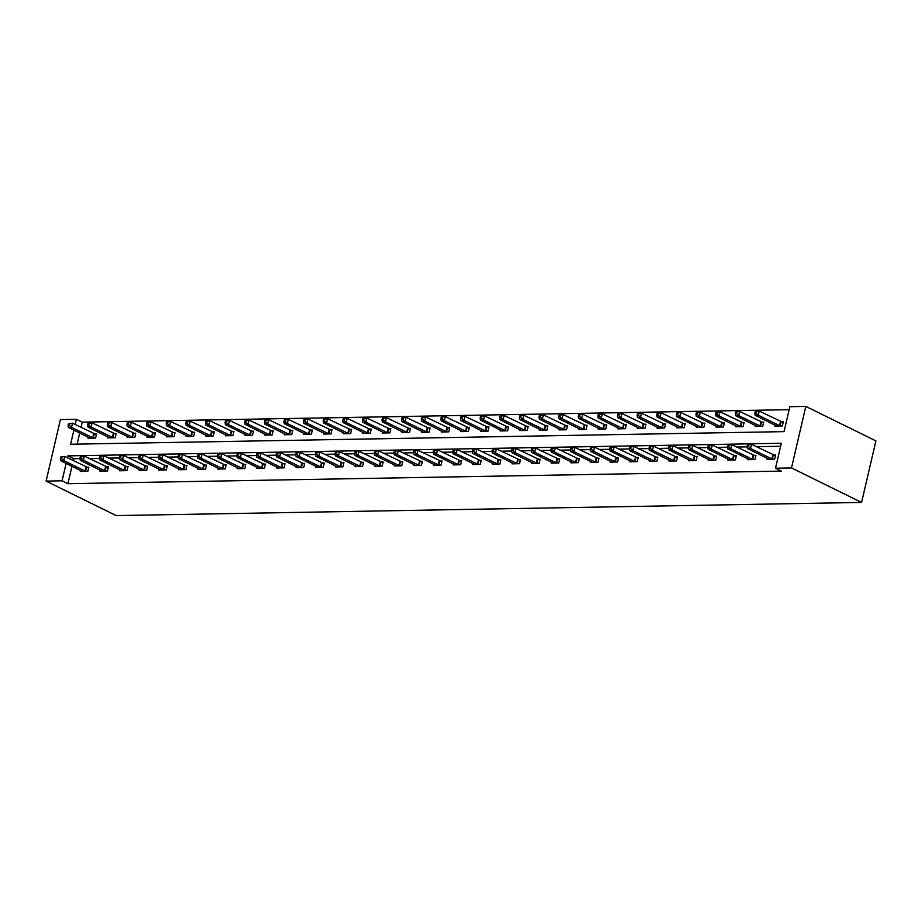 <?xml version="1.0" encoding="UTF-8"?>
<svg xmlns="http://www.w3.org/2000/svg" width="922" height="922" viewBox="0 0 922 922"><rect width="100%" height="100%" fill="white"/><g stroke="black" fill="none" stroke-linecap="round" stroke-linejoin="round"><path stroke-width="1.38" d="M73.875 430.125L70.591 444.231L784.046 431.634L789.843 406.694L805.816 406.418L875.9 440.9L861.586 502.432L116.184 515.582L46.1 481.1L62.074 480.811L67.917 483.693L781.372 471.096L775.529 468.215L781.337 443.275L67.882 455.871L67.433 457.785M46.1 481.1L60.414 419.568L76.388 419.291L75.178 424.523M789.151 409.679L82.231 422.161L76.388 419.291M82.231 422.161L81.009 427.405M79.707 432.994L77.125 444.116M88.258 437.201L88.016 438.204L95.565 438.077L96.533 433.916L94.493 433.951M107.874 436.855L107.644 437.858L115.192 437.731L116.16 433.571L114.121 433.605M127.501 436.509L127.259 437.512L134.808 437.385L135.776 433.225L133.748 433.259M147.117 436.164L146.886 437.166L154.435 437.04L155.403 432.879L153.363 432.914M166.744 435.818L166.513 436.821L174.051 436.694L175.019 432.533L172.99 432.568M186.371 435.472L186.129 436.475L193.678 436.348L194.646 432.188L192.606 432.222M205.986 435.126L205.756 436.129L213.305 435.991L214.273 431.842L212.233 431.876M225.613 434.781L225.371 435.783L232.92 435.645L233.888 431.496L231.86 431.531M245.229 434.435L244.998 435.438L252.547 435.299L253.515 431.15L251.476 431.185M264.856 434.078L264.626 435.092L272.174 434.954L273.131 430.805L271.103 430.839M284.483 433.732L284.241 434.746L291.79 434.608L292.758 430.459L290.718 430.493M304.099 433.386L303.868 434.4L311.417 434.262L312.385 430.101L310.345 430.148M323.726 433.04L323.484 434.055L331.033 433.916L332.001 429.756L329.972 429.802M343.341 432.695L343.111 433.709L350.66 433.571L351.628 429.41L349.588 429.445M362.968 432.349L362.738 433.363L370.287 433.225L371.243 429.064L369.215 429.099M382.595 432.003L382.353 433.006L389.902 432.879L390.87 428.718L388.83 428.753M402.211 431.657L401.98 432.66L409.529 432.533L410.497 428.373L408.458 428.407M421.838 431.312L421.608 432.314L429.145 432.188L430.113 428.027L428.085 428.062M441.454 430.966L441.223 431.969L448.772 431.842L449.74 427.681L447.7 427.716M461.081 430.62L460.85 431.623L468.399 431.496L469.367 427.335L467.327 427.37M480.708 430.274L480.466 431.277L488.015 431.15L488.983 426.99L486.943 427.024M500.323 429.929L500.093 430.931L507.642 430.805L508.61 426.644L506.57 426.679M519.95 429.583L519.72 430.586L527.257 430.459L528.225 426.298L526.197 426.333M539.566 429.237L539.335 430.24L546.884 430.101L547.852 425.952L545.812 425.987M559.193 428.891L558.963 429.894L566.511 429.756L567.479 425.607L565.44 425.641M578.82 428.546L578.578 429.548L586.127 429.41L587.095 425.261L585.055 425.296M598.436 428.188L598.205 429.203L605.754 429.064L606.722 424.915L604.682 424.95M618.063 427.843L617.832 428.857L625.37 428.718L626.338 424.569L624.309 424.604M637.69 427.497L637.448 428.511L644.997 428.373L645.965 424.212L643.925 424.258M657.305 427.151L657.075 428.165L664.624 428.027L665.592 423.866L663.552 423.913M676.932 426.805L676.69 427.82L684.239 427.681L685.207 423.521L683.179 423.555M696.548 426.46L696.317 427.474L703.866 427.335L704.834 423.175L702.794 423.21M716.175 426.114L715.945 427.128L723.482 426.99L724.45 422.829L722.422 422.864M735.802 425.768L735.56 426.771L743.109 426.644L744.077 422.483L742.037 422.518M755.418 425.422L755.187 426.425L762.736 426.298L763.704 422.138L761.664 422.172M775.045 425.077L774.803 426.079L782.352 425.952L783.32 421.792L781.291 421.827M780.634 446.271L756.328 446.697M747.166 446.859L736.701 447.043M727.55 447.205L717.086 447.389M707.923 447.55L697.458 447.735M688.296 447.896L677.843 448.08M668.681 448.242L658.216 448.426M649.053 448.588L638.589 448.772M629.426 448.933L618.973 449.118M609.811 449.279L599.346 449.463M590.184 449.625L579.731 449.809M570.568 449.971L560.103 450.155M550.941 450.316L540.476 450.501M531.314 450.674L520.861 450.858M511.698 451.019L501.234 451.204M492.071 451.365L481.618 451.55M472.456 451.711L461.991 451.895M452.829 452.057L442.364 452.241M433.202 452.402L422.749 452.587M413.586 452.748L403.121 452.933M393.959 453.094L383.506 453.278M374.344 453.44L363.879 453.624M354.716 453.785L344.252 453.97M335.089 454.131L324.636 454.316M315.474 454.477L305.009 454.661M295.847 454.823L285.382 455.007M276.231 455.168L265.767 455.353M256.604 455.514L246.139 455.699M236.977 455.86L226.524 456.044M217.362 456.206L206.897 456.39M197.734 456.563L187.27 456.747M178.119 456.909L167.654 457.093M158.492 457.254L148.027 457.439M138.865 457.6L128.412 457.785M119.249 457.946L108.784 458.13M99.622 458.292L89.157 458.476M80.007 458.637L73.714 458.741L73.276 460.654M71.974 466.255L67.917 483.693M80.514 470.462L80.283 471.465L87.832 471.326L88.789 467.177L86.76 467.212M100.141 470.116L99.899 471.119L107.448 470.981L108.416 466.832L106.376 466.866M119.756 469.771L119.526 470.773L127.075 470.635L128.043 466.486L126.003 466.52M139.383 469.413L139.153 470.427L146.69 470.289L147.658 466.14L145.63 466.175M158.999 469.068L158.768 470.082L166.317 469.943L167.285 465.794L165.245 465.829M178.626 468.722L178.395 469.736L185.944 469.598L186.912 465.437L184.873 465.483M198.253 468.376L198.011 469.39L205.56 469.252L206.528 465.091L204.488 465.137M217.869 468.03L217.638 469.044L225.187 468.906L226.155 464.746L224.115 464.78M237.496 467.685L237.265 468.699L244.803 468.56L245.771 464.4L243.742 464.434M257.111 467.339L256.881 468.353L264.43 468.215L265.398 464.054L263.358 464.089M276.738 466.993L276.508 467.996L284.057 467.869L285.025 463.708L282.985 463.743M296.365 466.647L296.123 467.65L303.672 467.523L304.64 463.363L302.6 463.397M315.981 466.302L315.75 467.304L323.299 467.177L324.267 463.017L322.227 463.051M335.608 465.956L335.377 466.958L342.915 466.832L343.883 462.671L341.855 462.706M355.235 465.61L354.993 466.613L362.542 466.486L363.51 462.325L361.47 462.36M374.851 465.264L374.62 466.267L382.169 466.14L383.137 461.98L381.097 462.014M394.478 464.918L394.236 465.921L401.785 465.794L402.753 461.634L400.724 461.668M414.093 464.573L413.863 465.575L421.412 465.437L422.38 461.288L420.34 461.323M433.72 464.227L433.49 465.23L441.027 465.091L441.995 460.942L439.967 460.977M453.347 463.881L453.105 464.884L460.654 464.746L461.622 460.597L459.582 460.631M472.963 463.536L472.732 464.538L480.281 464.4L481.249 460.251L479.21 460.285M492.59 463.178L492.348 464.192L499.897 464.054L500.865 459.905L498.837 459.94M512.206 462.832L511.975 463.847L519.524 463.708L520.492 459.548L518.452 459.594M531.833 462.487L531.602 463.501L539.139 463.363L540.108 459.202L538.079 459.248M551.46 462.141L551.218 463.155L558.767 463.017L559.735 458.856L557.695 458.891M571.075 461.795L570.845 462.809L578.394 462.671L579.362 458.511L577.322 458.545M590.702 461.449L590.46 462.464L598.009 462.325L598.977 458.165L596.949 458.199M610.318 461.104L610.087 462.106L617.636 461.98L618.604 457.819L616.564 457.854M629.945 460.758L629.714 461.761L637.263 461.634L638.22 457.473L636.192 457.508M649.572 460.412L649.33 461.415L656.879 461.288L657.847 457.128L655.807 457.162M669.188 460.066L668.957 461.069L676.506 460.942L677.474 456.782L675.434 456.816M688.815 459.721L688.573 460.723L696.122 460.597L697.09 456.436L695.061 456.471M708.43 459.375L708.2 460.378L715.749 460.251L716.717 456.09L714.677 456.125M728.057 459.029L727.827 460.032L735.376 459.905L736.332 455.745L734.304 455.779M747.684 458.683L747.442 459.686L754.991 459.559L755.959 455.399L753.919 455.433M767.3 458.338L767.069 459.34L774.618 459.202L775.586 455.053L773.546 455.088M775.529 468.215L791.502 467.938L861.586 502.432M791.502 467.938L805.816 406.418M66.13 463.374L62.074 480.811M73.714 458.741L67.882 455.871M60.714 456.989L60.333 458.649L61.59 458.637L61.981 456.966L60.714 456.989L64.724 456.448L63.756 460.608L85.792 471.373M61.59 458.637L63.756 460.608L60.622 460.666L82.312 471.43M61.981 456.966L64.724 456.448L88.639 467.846M60.333 458.649L60.622 460.666M68.459 423.728L68.067 425.399L69.334 425.376L69.715 423.717L68.459 423.728L72.469 423.198L71.501 427.347L68.355 427.405L90.056 438.169M96.372 434.585L72.469 423.198L69.715 423.717M93.525 438.111L71.501 427.347L69.334 425.376M68.355 427.405L68.067 425.399M80.341 456.644L79.949 458.303L81.217 458.28L81.597 456.62L80.341 456.644L84.351 456.102L83.383 460.262L105.408 471.027M81.217 458.28L83.383 460.262L80.237 460.32L101.939 471.084M81.597 456.62L84.351 456.102L108.266 467.5M79.949 458.303L80.237 460.32M99.968 456.298L99.576 457.957L100.832 457.934L101.224 456.275L99.968 456.298L103.979 455.756L103.01 459.917L125.035 470.669M100.832 457.934L103.01 459.917L99.864 459.974L121.566 470.739M101.224 456.275L103.979 455.756L127.881 467.154M99.576 457.957L99.864 459.974M88.086 423.382L87.694 425.054L88.95 425.03L89.342 423.359L88.086 423.382L92.096 422.852L91.128 427.001L87.982 427.059L109.672 437.823M115.999 434.239L92.096 422.852L89.342 423.359M113.152 437.766L91.128 427.001L88.95 425.03M87.982 427.059L87.694 425.054M107.701 423.037L107.321 424.708L108.577 424.685L108.957 423.014L107.701 423.037L111.712 422.507L110.744 426.656L107.597 426.713L129.299 437.477M135.626 433.893L111.712 422.507L108.957 423.014M132.78 437.42L110.744 426.656L108.577 424.685M107.597 426.713L107.321 424.708M119.583 455.952L119.203 457.612L120.459 457.589L120.84 455.929L119.583 455.952L123.594 455.41L122.626 459.571L144.662 470.324M120.459 457.589L122.626 459.571L119.48 459.629L141.181 470.393M120.84 455.929L123.594 455.41L147.508 466.809M119.203 457.612L119.48 459.629M139.21 455.606L138.819 457.266L140.075 457.243L140.467 455.583L139.21 455.606L143.221 455.065L142.253 459.225L164.277 469.978M140.075 457.243L142.253 459.225L139.107 459.283L160.808 470.047M140.467 455.583L143.221 455.065L167.124 466.463M138.819 457.266L139.107 459.283M158.826 455.261L158.446 456.92L159.702 456.897L160.094 455.238L158.826 455.261L162.837 454.719L161.869 458.879L183.904 469.632M159.702 456.897L161.869 458.879L158.734 458.937L180.424 469.701M160.094 455.238L162.837 454.719L186.751 466.117M158.446 456.92L158.734 458.937M127.328 422.691L126.936 424.362L128.193 424.339L128.584 422.668L127.328 422.691L131.339 422.161L130.371 426.31L127.224 426.367L148.926 437.132M155.242 433.547L131.339 422.161L128.584 422.668M152.395 437.074L130.371 426.31L128.193 424.339M127.224 426.367L126.936 424.362M146.944 422.345L146.563 424.016L147.82 423.993L148.212 422.322L146.944 422.345L150.954 421.815L149.986 425.964L146.852 426.022L168.542 436.786M174.869 433.202L150.954 421.815L148.212 422.322M172.022 436.728L149.986 425.964L147.82 423.993M146.852 426.022L146.563 424.016M166.571 421.999L166.179 423.659L167.447 423.647L167.827 421.976L166.571 421.999L170.582 421.458L169.613 425.618L166.467 425.676L188.169 436.44M194.484 432.856L170.582 421.458L167.827 421.976M191.638 436.383L169.613 425.618L167.447 423.647M166.467 425.676L166.179 423.659M186.198 421.654L185.806 423.313L187.062 423.29L187.454 421.631L186.198 421.654L190.209 421.112L189.24 425.273L186.094 425.33L207.796 436.094M214.111 432.51L190.209 421.112L187.454 421.631M211.265 436.037L189.24 425.273L187.062 423.29M186.094 425.33L185.806 423.313M205.813 421.308L205.433 422.968L206.689 422.944L207.07 421.285L205.813 421.308L209.824 420.766L208.856 424.927L205.71 424.984L227.411 435.749M233.739 432.164L209.824 420.766L207.07 421.285M230.892 435.691L208.856 424.927L206.689 422.944M205.71 424.984L205.433 422.968M225.441 420.962L225.049 422.622L226.305 422.599L226.697 420.939L225.441 420.962L229.451 420.42L228.483 424.581L225.337 424.639L247.038 435.403M253.354 431.819L229.451 420.42L226.697 420.939M250.507 435.334L228.483 424.581L226.305 422.599M225.337 424.639L225.049 422.622M245.056 420.616L244.676 422.276L245.932 422.253L246.324 420.593L245.056 420.616L249.067 420.075L248.099 424.235L244.964 424.293L266.654 435.057M272.981 431.473L249.067 420.075L246.324 420.593M270.134 434.988L248.099 424.235L245.932 422.253M244.964 424.293L244.676 422.276M264.683 420.271L264.291 421.93L265.559 421.907L265.939 420.248L264.683 420.271L268.694 419.729L267.726 423.89L264.579 423.947L286.281 434.711M292.608 431.127L268.694 419.729L265.939 420.248M289.75 434.642L267.726 423.89L265.559 421.907M264.579 423.947L264.291 421.93M284.31 419.925L283.918 421.585L285.175 421.561L285.566 419.902L284.31 419.925L288.321 419.383L287.353 423.544L284.207 423.601L305.908 434.366M312.224 430.781L288.321 419.383L285.566 419.902M309.377 434.297L287.353 423.544L285.175 421.561M284.207 423.601L283.918 421.585M303.926 419.579L303.545 421.239L304.802 421.216L305.182 419.556L303.926 419.579L307.936 419.037L306.968 423.198L303.822 423.256L325.524 434.02M331.851 430.436L307.936 419.037L305.182 419.556M329.004 433.951L306.968 423.198L304.802 421.216M303.822 423.256L303.545 421.239M323.553 419.233L323.161 420.893L324.417 420.87L324.809 419.21L323.553 419.233L327.564 418.692L326.595 422.852L323.449 422.91L345.151 433.663M351.466 430.09L327.564 418.692L324.809 419.21M348.62 433.605L326.595 422.852L324.417 420.87M323.449 422.91L323.161 420.893M343.168 418.888L342.788 420.547L344.044 420.524L344.436 418.865L343.168 418.888L347.179 418.346L346.211 422.507L343.076 422.553L364.766 433.317M371.093 429.744L347.179 418.346L344.436 418.865M368.247 433.259L346.211 422.507L344.044 420.524M343.076 422.553L342.788 420.547M362.795 418.542L362.404 420.202L363.671 420.178L364.052 418.519L362.795 418.542L366.806 418L365.838 422.161L362.692 422.207L384.393 432.971M390.721 429.387L366.806 418L364.052 418.519M387.862 432.914L365.838 422.161L363.671 420.178M362.692 422.207L362.404 420.202M382.423 418.196L382.031 419.856L383.287 419.833L383.679 418.173L382.423 418.196L386.433 417.654L385.465 421.815L382.319 421.861L404.02 432.625M410.336 429.041L386.433 417.654L383.679 418.173M407.489 432.568L385.465 421.815L383.287 419.833M382.319 421.861L382.031 419.856M402.038 417.839L401.658 419.51L402.914 419.487L403.294 417.827L402.038 417.839L406.049 417.309L405.081 421.458L401.934 421.515L423.636 432.28M429.963 428.695L406.049 417.309L403.294 417.827M427.117 432.222L405.081 421.458L402.914 419.487M401.934 421.515L401.658 419.51M421.665 417.493L421.273 419.164L422.53 419.141L422.921 417.482L421.665 417.493L425.676 416.963L424.708 421.112L421.561 421.17L443.263 431.934M449.579 428.35L425.676 416.963L422.921 417.482M446.732 431.876L424.708 421.112L422.53 419.141M421.561 421.17L421.273 419.164M441.281 417.147L440.9 418.819L442.157 418.795L442.548 417.124L441.281 417.147L445.291 416.617L444.323 420.766L441.189 420.824L462.879 431.588M469.206 428.004L445.291 416.617L442.548 417.124M466.359 431.531L444.323 420.766L442.157 418.795M441.189 420.824L440.9 418.819M460.908 416.802L460.527 418.473L461.784 418.45L462.164 416.779L460.908 416.802L464.918 416.271L463.95 420.42L460.804 420.478L482.506 431.242M488.833 427.658L464.918 416.271L462.164 416.779M485.986 431.185L463.95 420.42L461.784 418.45M460.804 420.478L460.527 418.473M480.535 416.456L480.143 418.127L481.399 418.104L481.791 416.433L480.535 416.456L484.546 415.926L483.577 420.075L480.431 420.132L502.133 430.897M508.448 427.312L484.546 415.926L481.791 416.433M505.602 430.839L483.577 420.075L481.399 418.104M480.431 420.132L480.143 418.127M178.453 454.915L178.073 456.574L179.329 456.551L179.709 454.892L178.453 454.915L182.464 454.373L181.496 458.534L203.531 469.286M179.329 456.551L181.496 458.534L178.349 458.591L200.051 469.356M179.709 454.892L182.464 454.373L206.378 465.771M178.073 456.574L178.349 458.591M198.08 454.569L197.688 456.229L198.945 456.206L199.336 454.546L198.08 454.569L202.091 454.027L201.123 458.188L223.147 468.941M198.945 456.206L201.123 458.188L197.976 458.246L219.678 469.01M199.336 454.546L202.091 454.027L225.994 465.426M197.688 456.229L197.976 458.246M217.696 454.223L217.315 455.883L218.572 455.86L218.952 454.2L217.696 454.223L221.706 453.682L220.738 457.842L242.774 468.595M218.572 455.86L220.738 457.842L217.592 457.888L239.294 468.653M218.952 454.2L221.706 453.682L245.621 465.08M217.315 455.883L217.592 457.888M237.323 453.878L236.931 455.537L238.187 455.514L238.579 453.855L237.323 453.878L241.334 453.336L240.365 457.496L262.39 468.249M238.187 455.514L240.365 457.496L237.219 457.543L258.921 468.307M238.579 453.855L241.334 453.336L265.236 464.723M236.931 455.537L237.219 457.543M256.95 453.532L256.558 455.191L257.814 455.168L258.206 453.509L256.95 453.532L260.949 452.99L259.981 457.151L282.017 467.903M257.814 455.168L259.981 457.151L256.846 457.197L278.536 467.961M258.206 453.509L260.949 452.99L284.863 464.377M256.558 455.191L256.846 457.197M276.565 453.186L276.185 454.846L277.441 454.823L277.822 453.163L276.565 453.186L280.576 452.644L279.608 456.793L301.644 467.558M277.441 454.823L279.608 456.793L276.462 456.851L298.163 467.615M277.822 453.163L280.576 452.644L304.49 464.031M276.185 454.846L276.462 456.851M296.192 452.829L295.801 454.5L297.057 454.477L297.449 452.817L296.192 452.829L300.203 452.299L299.235 456.448L321.259 467.212M297.057 454.477L299.235 456.448L296.089 456.505L317.79 467.27M297.449 452.817L300.203 452.299L324.106 463.685M295.801 454.5L296.089 456.505M315.808 452.483L315.428 454.154L316.684 454.131L317.064 452.46L315.808 452.483L319.819 451.953L318.851 456.102L340.886 466.866M316.684 454.131L318.851 456.102L315.704 456.16L337.406 466.924M317.064 452.46L319.819 451.953L343.733 463.34M315.428 454.154L315.704 456.16M335.435 452.137L335.043 453.808L336.3 453.785L336.691 452.114L335.435 452.137L339.446 451.607L338.478 455.756L360.502 466.52M336.3 453.785L338.478 455.756L335.331 455.814L357.033 466.578M336.691 452.114L339.446 451.607L363.349 462.994M335.043 453.808L335.331 455.814M355.062 451.792L354.67 453.463L355.927 453.44L356.318 451.768L355.062 451.792L359.061 451.261L358.105 455.41L380.129 466.175M355.927 453.44L358.105 455.41L354.958 455.468L376.649 466.232M356.318 451.768L359.061 451.261L382.976 462.648M354.67 453.463L354.958 455.468M374.678 451.446L374.297 453.117L375.554 453.094L375.934 451.423L374.678 451.446L378.688 450.904L377.72 455.065L399.756 465.829M375.554 453.094L377.72 455.065L374.574 455.122L396.276 465.887M375.934 451.423L378.688 450.904L402.603 462.302M374.297 453.117L374.574 455.122M394.305 451.1L393.913 452.76L395.169 452.748L395.561 451.077L394.305 451.1L398.316 450.558L397.347 454.719L419.372 465.483M395.169 452.748L397.347 454.719L394.201 454.777L415.903 465.541M395.561 451.077L398.316 450.558L422.218 461.957M393.913 452.76L394.201 454.777M413.92 450.754L413.54 452.414L414.796 452.391L415.177 450.731L413.92 450.754L417.931 450.213L416.963 454.373L438.999 465.137M414.796 452.391L416.963 454.373L413.817 454.431L435.518 465.195M415.177 450.731L417.931 450.213L441.845 461.611M413.54 452.414L413.817 454.431M433.547 450.409L433.156 452.068L434.423 452.045L434.804 450.385L433.547 450.409L437.558 449.867L436.59 454.027L458.614 464.78M434.423 452.045L436.59 454.027L433.444 454.085L455.145 464.849M434.804 450.385L437.558 449.867L461.461 461.265M433.156 452.068L433.444 454.085M453.175 450.063L452.783 451.722L454.039 451.699L454.431 450.04L453.175 450.063L457.174 449.521L456.217 453.682L478.241 464.434M454.039 451.699L456.217 453.682L453.071 453.739L474.761 464.504M454.431 450.04L457.174 449.521L481.088 460.919M452.783 451.722L453.071 453.739M472.79 449.717L472.41 451.377L473.666 451.354L474.046 449.694L472.79 449.717L476.801 449.175L475.833 453.336L497.868 464.089M473.666 451.354L475.833 453.336L472.686 453.394L494.388 464.158M474.046 449.694L476.801 449.175L500.715 460.574M472.41 451.377L472.686 453.394M492.417 449.371L492.025 451.031L493.282 451.008L493.673 449.348L492.417 449.371L496.428 448.83L495.46 452.99L517.484 463.743M493.282 451.008L495.46 452.99L492.313 453.048L514.015 463.812M493.673 449.348L496.428 448.83L520.331 460.228M492.025 451.031L492.313 453.048M512.033 449.026L511.652 450.685L512.909 450.662L513.3 449.002L512.033 449.026L516.043 448.484L515.075 452.644L537.111 463.397M512.909 450.662L515.075 452.644L511.941 452.702L533.631 463.466M513.3 449.002L516.043 448.484L539.958 459.882M511.652 450.685L511.941 452.702M531.66 448.68L531.268 450.339L532.536 450.316L532.916 448.657L531.66 448.68L535.67 448.138L534.702 452.299L556.727 463.051M532.536 450.316L534.702 452.299L531.556 452.356L553.258 463.121M532.916 448.657L535.67 448.138L559.573 459.536M531.268 450.339L531.556 452.356M551.287 448.334L550.895 449.994L552.151 449.971L552.543 448.311L551.287 448.334L555.298 447.792L554.329 451.953L576.354 462.706M552.151 449.971L554.329 451.953L551.183 451.999L572.885 462.763M552.543 448.311L555.298 447.792L579.2 459.191M550.895 449.994L551.183 451.999M570.902 447.988L570.522 449.648L571.778 449.625L572.159 447.965L570.902 447.988L574.913 447.447L573.945 451.607L595.981 462.36M571.778 449.625L573.945 451.607L570.799 451.653L592.5 462.418M572.159 447.965L574.913 447.447L598.827 458.845M570.522 449.648L570.799 451.653M590.529 447.643L590.138 449.302L591.394 449.279L591.786 447.619L590.529 447.643L594.54 447.101L593.572 451.261L615.596 462.014M591.394 449.279L593.572 451.261L590.426 451.307L612.127 462.072M591.786 447.619L594.54 447.101L618.443 458.488M590.138 449.302L590.426 451.307M610.145 447.297L609.765 448.956L611.021 448.933L611.413 447.274L610.145 447.297L614.156 446.755L613.188 450.916L635.223 461.668M611.021 448.933L613.188 450.916L610.053 450.962L631.743 461.726M611.413 447.274L614.156 446.755L638.07 458.142M609.765 448.956L610.053 450.962M629.772 446.94L629.38 448.611L630.648 448.588L631.028 446.928L629.772 446.94L633.783 446.409L632.815 450.558L654.839 461.323M630.648 448.588L632.815 450.558L629.668 450.616L651.37 461.38M631.028 446.928L633.783 446.409L657.697 457.796M629.38 448.611L629.668 450.616M649.399 446.594L649.007 448.265L650.264 448.242L650.655 446.571L649.399 446.594L653.41 446.064L652.442 450.213L674.466 460.977M650.264 448.242L652.442 450.213L649.295 450.27L670.997 461.035M650.655 446.571L653.41 446.064L677.313 457.45M649.007 448.265L649.295 450.27M500.15 416.11L499.77 417.77L501.026 417.758L501.407 416.087L500.15 416.11L504.161 415.568L503.193 419.729L500.047 419.787L521.748 430.551M528.076 426.967L504.161 415.568L501.407 416.087M525.229 430.493L503.193 419.729L501.026 417.758M500.047 419.787L499.77 417.77M519.778 415.764L519.386 417.424L520.642 417.412L521.034 415.741L519.778 415.764L523.788 415.223L522.82 419.383L519.674 419.441L541.375 430.205M547.691 426.621L523.788 415.223L521.034 415.741M544.844 430.148L522.82 419.383L520.642 417.412M519.674 419.441L519.386 417.424M539.405 415.419L539.013 417.078L540.269 417.055L540.661 415.396L539.405 415.419L543.404 414.877L542.436 419.037L539.301 419.095L560.991 429.859M567.318 426.275L543.404 414.877L540.661 415.396M564.471 429.802L542.436 419.037L540.269 417.055M539.301 419.095L539.013 417.078M559.02 415.073L558.64 416.732L559.896 416.709L560.276 415.05L559.02 415.073L563.031 414.531L562.063 418.692L558.916 418.749L580.618 429.514M586.945 425.929L563.031 414.531L560.276 415.05M584.099 429.445L562.063 418.692L559.896 416.709M558.916 418.749L558.64 416.732M578.647 414.727L578.255 416.387L579.512 416.364L579.903 414.704L578.647 414.727L582.658 414.185L581.69 418.346L578.543 418.404L600.245 429.168M606.561 425.584L582.658 414.185L579.903 414.704M603.714 429.099L581.69 418.346L579.512 416.364M578.543 418.404L578.255 416.387M598.263 414.381L597.882 416.041L599.139 416.018L599.519 414.358L598.263 414.381L602.273 413.84L601.305 418L598.159 418.058L619.861 428.822M626.188 425.238L602.273 413.84L599.519 414.358M623.341 428.753L601.305 418L599.139 416.018M598.159 418.058L597.882 416.041M617.89 414.036L617.498 415.695L618.754 415.672L619.146 414.013L617.89 414.036L621.901 413.494L620.932 417.654L617.786 417.712L639.488 428.476M645.803 424.892L621.901 413.494L619.146 414.013M642.957 428.407L620.932 417.654L618.754 415.672M617.786 417.712L617.498 415.695M637.517 413.69L637.125 415.349L638.381 415.326L638.773 413.667L637.517 413.69L641.516 413.148L640.559 417.309L637.413 417.366L659.103 428.131M665.43 424.546L641.516 413.148L638.773 413.667M662.584 428.062L640.559 417.309L638.381 415.326M637.413 417.366L637.125 415.349M657.132 413.344L656.752 415.004L658.008 414.981L658.389 413.321L657.132 413.344L661.143 412.802L660.175 416.963L657.029 417.021L678.73 427.785M685.058 424.201L661.143 412.802L658.389 413.321M682.211 427.716L660.175 416.963L658.008 414.981M657.029 417.021L656.752 415.004M669.015 446.248L668.634 447.919L669.891 447.896L670.271 446.225L669.015 446.248L673.025 445.718L672.057 449.867L694.093 460.631M669.891 447.896L672.057 449.867L668.911 449.924L690.613 460.689M670.271 446.225L673.025 445.718L696.94 457.105M668.634 447.919L668.911 449.924M676.76 412.998L676.368 414.658L677.624 414.635L678.016 412.975L676.76 412.998L680.77 412.457L679.802 416.617L676.656 416.663L698.357 427.428M704.673 423.855L680.77 412.457L678.016 412.975M701.826 427.37L679.802 416.617L677.624 414.635M676.656 416.663L676.368 414.658M688.642 445.902L688.25 447.573L689.506 447.55L689.898 445.879L688.642 445.902L692.653 445.372L691.684 449.521L713.709 460.285M689.506 447.55L691.684 449.521L688.538 449.579L710.24 460.343M689.898 445.879L692.653 445.372L716.555 456.759M688.25 447.573L688.538 449.579M696.375 412.653L695.995 414.312L697.251 414.289L697.631 412.63L696.375 412.653L700.386 412.111L699.418 416.271L696.271 416.318L717.973 427.082M724.3 423.498L700.386 412.111L697.631 412.63M721.453 427.024L699.418 416.271L697.251 414.289M696.271 416.318L695.995 414.312M708.257 445.557L707.877 447.228L709.133 447.205L709.525 445.533L708.257 445.557L712.268 445.026L711.3 449.175L733.336 459.94M709.133 447.205L711.3 449.175L708.165 449.233L729.855 459.997M709.525 445.533L712.268 445.026L736.182 456.413M707.877 447.228L708.165 449.233M716.002 412.307L715.61 413.966L716.878 413.943L717.258 412.284L716.002 412.307L720.013 411.765L719.045 415.926L715.898 415.972L737.6 426.736M743.916 423.152L720.013 411.765L717.258 412.284M741.069 426.679L719.045 415.926L716.878 413.943M715.898 415.972L715.61 413.966M727.884 445.211L727.493 446.87L728.76 446.859L729.141 445.188L727.884 445.211L731.895 444.669L730.927 448.83L752.951 459.594M728.76 446.859L730.927 448.83L727.781 448.887L749.482 459.652M729.141 445.188L731.895 444.669L755.809 456.067M727.493 446.87L727.781 448.887M735.629 411.961L735.237 413.621L736.494 413.598L736.885 411.938L735.629 411.961L739.628 411.419L738.672 415.568L735.526 415.626L757.216 426.39M763.543 422.806L739.628 411.419L736.885 411.938M760.696 426.333L738.672 415.568L736.494 413.598M735.526 415.626L735.237 413.621M747.512 444.865L747.12 446.525L748.376 446.502L748.768 444.842L747.512 444.865L751.522 444.323L750.554 448.484L772.578 459.248M748.376 446.502L750.554 448.484L747.408 448.541L769.109 459.306M748.768 444.842L751.522 444.323L775.425 455.722M747.12 446.525L747.408 448.541M755.245 411.604L754.864 413.275L756.121 413.252L756.501 411.592L755.245 411.604L759.255 411.074L758.287 415.223L755.141 415.28L776.843 426.045M783.17 422.46L759.255 411.074L756.501 411.592M780.323 425.987L758.287 415.223L756.121 413.252M755.141 415.28L754.864 413.275M85.02 471.073L85.988 466.912M85.55 471.28L86.518 467.131M94.251 433.87L93.283 438.031M93.721 433.663L92.753 437.812M104.635 470.727L105.604 466.567M105.166 470.935L106.134 466.786M124.263 470.381L125.231 466.221M124.793 470.589L125.761 466.44M113.879 433.524L112.91 437.685M113.348 433.305L112.38 437.466M133.494 433.179L132.526 437.339M132.975 432.96L132.007 437.12M143.89 470.036L144.858 465.875M144.408 470.243L145.376 466.094M163.505 469.69L164.473 465.529M164.035 469.897L165.003 465.737M183.132 469.344L184.1 465.184M183.662 469.552L184.631 465.391M153.121 432.833L152.153 436.993M152.591 432.614L151.623 436.774M172.737 432.487L171.78 436.636M172.218 432.268L171.25 436.429M192.364 432.141L191.396 436.29M191.834 431.922L190.866 436.083M211.991 431.796L211.023 435.945M211.461 431.577L210.493 435.737M231.606 431.45L230.638 435.599M231.088 431.231L230.12 435.391M251.233 431.104L250.265 435.253M250.703 430.885L249.735 435.046M270.849 430.747L269.892 434.907M270.33 430.539L269.362 434.7M290.476 430.401L289.508 434.562M289.946 430.194L288.978 434.354M310.103 430.055L309.135 434.216M309.573 429.848L308.605 434.008M329.719 429.71L328.751 433.87M329.2 429.502L328.232 433.663M349.346 429.364L348.378 433.524M348.816 429.156L347.848 433.305M368.973 429.018L368.005 433.179M368.443 428.811L367.475 432.96M388.588 428.672L387.62 432.833M388.058 428.465L387.09 432.614M408.216 428.327L407.247 432.487M407.685 428.119L406.717 432.268M427.831 427.981L426.863 432.141M427.312 427.773L426.344 431.922M447.458 427.635L446.49 431.796M446.928 427.416L445.96 431.577M467.085 427.289L466.117 431.45M466.555 427.07L465.587 431.231M486.701 426.944L485.733 431.104M486.171 426.725L485.203 430.885M506.328 426.598L505.36 430.747M505.798 426.379L504.83 430.539M202.748 468.998L203.716 464.838M203.278 469.206L204.246 465.045M222.375 468.641L223.343 464.492M222.905 468.86L223.873 464.7M242.002 468.295L242.97 464.146M242.521 468.514L243.489 464.354M261.618 467.95L262.586 463.801M262.148 468.169L263.116 464.008M281.245 467.604L282.213 463.455M281.775 467.823L282.743 463.662M300.872 467.258L301.828 463.109M301.39 467.477L302.358 463.317M320.487 466.912L321.455 462.763M321.017 467.131L321.985 462.971M340.114 466.567L341.082 462.406M340.633 466.786L341.601 462.625M359.73 466.221L360.698 462.06M360.26 466.44L361.228 462.279M379.357 465.875L380.325 461.715M379.887 466.094L380.855 461.934M398.984 465.529L399.941 461.369M399.503 465.737L400.471 461.588M418.6 465.184L419.568 461.023M419.13 465.391L420.098 461.242M438.227 464.838L439.195 460.677M438.745 465.045L439.713 460.896M457.842 464.492L458.81 460.332M458.372 464.7L459.34 460.551M477.469 464.146L478.437 459.986M477.999 464.354L478.967 460.205M497.096 463.801L498.064 459.64M497.615 464.008L498.583 459.848M516.712 463.455L517.68 459.294M517.242 463.662L518.21 459.502M536.339 463.109L537.307 458.949M536.869 463.317L537.826 459.156M555.954 462.763L556.923 458.603M556.485 462.971L557.453 458.81M575.582 462.406L576.55 458.257M576.112 462.625L577.08 458.465M595.209 462.06L596.177 457.911M595.727 462.279L596.695 458.119M614.824 461.715L615.792 457.566M615.354 461.934L616.322 457.773M634.451 461.369L635.419 457.22M634.981 461.588L635.938 457.427M654.067 461.023L655.035 456.874M654.597 461.242L655.565 457.082M673.694 460.677L674.662 456.517M674.224 460.896L675.192 456.736M525.943 426.252L524.975 430.401M525.425 426.033L524.457 430.194M545.57 425.906L544.602 430.055M545.04 425.687L544.072 429.848M565.198 425.561L564.229 429.71M564.667 425.342L563.699 429.502M584.813 425.215L583.845 429.364M584.283 424.996L583.326 429.156M604.44 424.858L603.472 429.018M603.91 424.65L602.942 428.811M624.056 424.512L623.088 428.672M623.537 424.304L622.569 428.465M643.683 424.166L642.715 428.327M643.153 423.959L642.185 428.119M663.31 423.82L662.342 427.981M662.78 423.613L661.812 427.773M682.925 423.475L681.957 427.635M682.395 423.267L681.439 427.416M693.321 460.332L694.289 456.171M693.84 460.551L694.808 456.39M702.552 423.129L701.584 427.289M702.022 422.921L701.054 427.07M712.937 459.986L713.905 455.825M713.467 460.205L714.435 456.044M722.168 422.783L721.2 426.944M721.649 422.576L720.681 426.725M732.564 459.64L733.532 455.48M733.094 459.848L734.062 455.699M741.795 422.437L740.827 426.598M741.265 422.23L740.297 426.379M752.179 459.294L753.147 455.134M752.709 459.502L753.677 455.353M761.422 422.092L760.454 426.252M760.892 421.884L759.924 426.033M771.806 458.949L772.774 454.788M772.336 459.156L773.304 455.007M781.038 421.746L780.07 425.906M780.519 421.527L779.551 425.687"/></g></svg>
